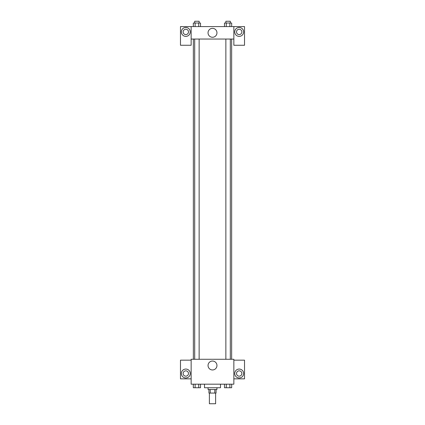 <?xml version="1.0" encoding="UTF-8"?>
<svg xmlns="http://www.w3.org/2000/svg" width="425" height="425" viewBox="0 0 425 425"><rect width="100%" height="100%" fill="white"/><g stroke="black" fill="none" stroke-linecap="round" stroke-linejoin="round"><path stroke-width="0.64" d="M209.387 393.077L209.387 403.75L215.613 403.75L215.613 393.077M214.784 389.518L214.784 393.077L208.941 393.077L208.941 389.518M214.784 393.077L216.059 393.077L216.059 389.518M216.947 387.738L216.947 389.518L208.053 389.518L208.053 387.738M210.216 389.518L210.216 393.077M204.494 384.179L204.494 387.738L220.506 387.738L220.506 384.179M233.851 384.179L191.149 384.179L191.149 359.274L233.851 359.274L233.851 384.179M185.815 377.953A4.447 4.447 0 0 1 181.964 371.28A4.447 4.447 0 0 1 189.667 371.28A4.447 4.447 0 0 1 185.815 377.953M191.149 378.845L180.476 378.845L180.476 360.161L191.149 360.161M183.143 373.506A2.667 2.667 0 0 1 185.815 370.839A2.667 2.667 0 0 1 188.482 373.506A2.667 2.667 0 0 1 185.815 376.173A2.667 2.667 0 0 1 183.143 373.506M212.5 369.962A4.463 4.463 0 0 1 208.638 363.269A4.463 4.463 0 0 1 216.362 363.269A4.463 4.463 0 0 1 212.5 369.962M239.185 377.953A4.447 4.447 0 0 1 235.333 371.28A4.447 4.447 0 0 1 243.036 371.28A4.447 4.447 0 0 1 239.185 377.953M233.851 378.845L244.524 378.845L244.524 360.161L233.851 360.161M236.518 373.506A2.667 2.667 0 0 1 239.185 370.839A2.667 2.667 0 0 1 241.857 373.506A2.667 2.667 0 0 1 239.185 376.173A2.667 2.667 0 0 1 236.518 373.506M231.641 39.042L231.641 359.274M225.861 359.274L225.861 39.042M199.139 39.042L199.139 359.274M233.851 39.042L233.851 45.268L244.524 45.268L244.524 26.589L233.851 26.589L233.851 39.042L191.149 39.042L191.149 45.268L180.476 45.268L180.476 26.589L191.149 26.589L191.149 39.042M188.482 31.923A2.667 2.667 0 0 1 185.815 34.595A2.667 2.667 0 0 1 183.143 31.923A2.667 2.667 0 0 1 185.815 29.256A2.667 2.667 0 0 1 188.482 31.923M185.815 36.375A4.447 4.447 0 0 1 181.964 29.702A4.447 4.447 0 0 1 189.667 29.702A4.447 4.447 0 0 1 185.815 36.375M241.857 31.923A2.667 2.667 0 0 1 237.851 34.234A2.667 2.667 0 0 1 237.851 29.612A2.667 2.667 0 0 1 241.857 31.923M239.185 36.375A4.447 4.447 0 0 1 235.333 29.702A4.447 4.447 0 0 1 243.036 29.702A4.447 4.447 0 0 1 239.185 36.375M233.851 26.589L191.149 26.589M208.038 32.815A4.463 4.463 0 0 1 214.731 28.948A4.463 4.463 0 0 1 214.731 36.678A4.463 4.463 0 0 1 208.038 32.815M231.678 26.589L231.678 23.03L224.49 23.03L224.49 26.589M229.883 23.03L229.883 26.589M226.286 23.03L226.286 26.589M225.861 23.03L225.861 21.25L230.308 21.25L230.308 23.03M200.51 26.589L200.51 23.03L193.322 23.03L193.322 26.589M198.714 23.03L198.714 26.589M195.117 23.03L195.117 26.589M194.692 23.03L194.692 21.25L199.139 21.25L199.139 23.03M231.678 384.179L231.678 387.738L224.49 387.738L224.49 384.179M229.883 384.179L229.883 387.738M226.286 384.179L226.286 387.738M230.308 387.738L225.861 387.738M200.51 384.179L200.51 387.738L193.322 387.738L193.322 384.179M198.714 384.179L198.714 387.738M195.117 384.179L195.117 387.738M199.139 387.738L194.692 387.738M193.359 39.042L193.359 359.274M230.308 359.274L230.308 39.042M194.692 39.042L194.692 359.274"/></g></svg>
